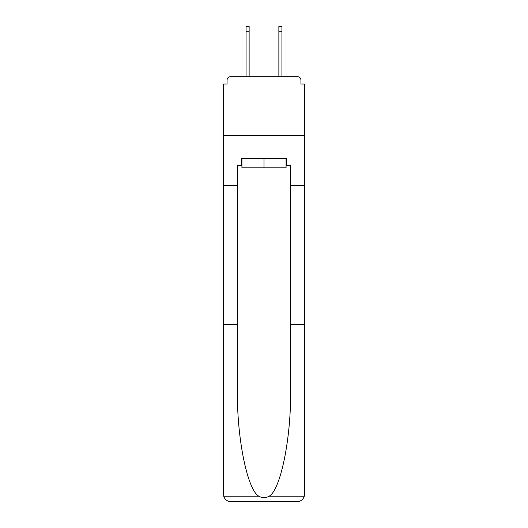 <?xml version="1.0" encoding="UTF-8"?>
<svg xmlns="http://www.w3.org/2000/svg" width="528" height="528" viewBox="0 0 528 528"><rect width="100%" height="100%" fill="white"/><g stroke="black" fill="none" stroke-linecap="round" stroke-linejoin="round"><path stroke-width="0.79" d="M290.558 324.548L304.484 324.548L304.484 494.518L304.484 83.998L300.947 83.998L300.947 80.223A3.544 3.544 0 0 0 297.403 76.679L230.597 76.679A3.544 3.544 0 0 0 227.053 80.223L227.053 83.998L223.516 83.998L223.516 135.696L304.484 135.696L223.516 135.696L223.516 185.275L237.442 185.275L237.442 390.588C236.709 437.494 247.368 490.05 258.859 496.214C262.284 498.122 265.709 498.122 269.141 496.214C280.632 490.05 291.291 437.494 290.558 390.588L290.558 165.442L286.783 165.442L286.783 158.36L241.217 158.36L241.217 165.442L241.93 165.442M300.947 83.998L300.947 80.223M297.403 76.679L282.414 76.679M245.586 76.679L230.597 76.679M227.053 80.223L227.053 83.998M286.07 158.36L286.07 167.805L241.93 167.805L241.93 158.36M264 158.36L264 167.805M237.442 324.548L223.516 324.548L223.72 496.214C224.796 499.567 227.086 501.362 230.597 501.6L248.536 501.6M230.597 501.6L297.403 501.6L230.597 501.6M279.464 501.6L297.403 501.6C300.914 501.362 303.204 499.567 304.28 496.214L304.484 494.518M223.516 494.518L223.516 185.275M304.484 185.275L290.558 185.275M241.217 165.442L237.442 165.442L237.442 185.275M286.07 165.442L286.783 165.442M249.13 31.713L246.061 31.713L246.061 26.4L249.13 26.4L249.13 76.679M246.061 31.713L246.061 76.679M281.939 26.4L281.939 31.713L278.87 31.713L278.87 26.4L281.939 26.4M278.87 76.679L278.87 31.713M281.939 76.679L281.939 31.713M223.72 496.214L258.859 496.214M269.141 496.214L304.28 496.214"/></g></svg>

